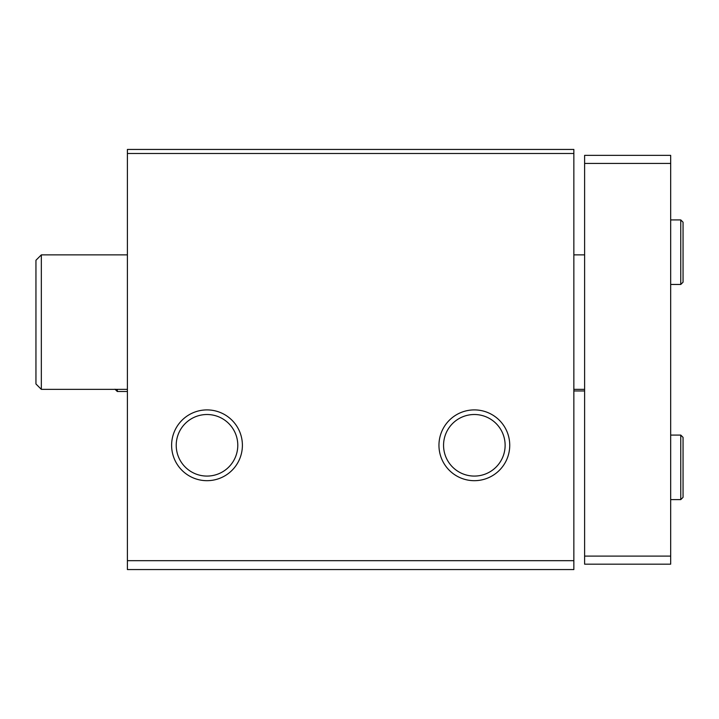 <?xml version="1.0" encoding="UTF-8"?>
<svg xmlns="http://www.w3.org/2000/svg" width="719" height="719" viewBox="0 0 719 719"><rect width="100%" height="100%" fill="white"/><g stroke="black" fill="none" stroke-linecap="round" stroke-linejoin="round"><path stroke-width="1.08" d="M127.398 569.556L573.852 569.556L573.852 560.676L127.398 560.676L127.398 569.556M127.398 560.676L127.398 149.444L573.852 149.444L573.852 560.676M171.616 445.295A35.384 35.384 0 0 0 224.696 475.942A35.384 35.384 0 0 0 224.696 414.647A35.384 35.384 0 0 0 171.616 445.295M438.958 445.295A35.384 35.384 0 0 0 492.039 475.942A35.384 35.384 0 0 0 492.039 414.647A35.384 35.384 0 0 0 438.958 445.295M127.398 153.48L573.852 153.48M443.56 445.295A30.782 30.782 0 0 0 489.738 471.952A30.782 30.782 0 0 0 489.738 418.638A30.782 30.782 0 0 0 443.56 445.295M176.218 445.295A30.782 30.782 0 0 0 222.396 471.952A30.782 30.782 0 0 0 222.396 418.638A30.782 30.782 0 0 0 176.218 445.295M41.334 389.356L35.95 383.973L35.95 260.26L41.334 254.877L41.334 389.356L127.398 389.356M670.674 163.438L584.61 163.438L584.61 155.367L670.674 155.367L670.674 564.172L584.61 564.172L584.61 556.102L670.674 556.102M584.61 163.438L584.61 556.102M680.767 435.076L680.767 499.624L683.05 497.341L683.05 437.359L680.767 435.076L670.674 435.076M680.767 219.915L680.767 284.463L683.05 282.181L683.05 222.198L680.767 219.915L670.674 219.915M127.398 391.504L117.305 391.504L117.305 389.356M573.852 390.965L584.61 390.965M573.852 389.356L584.61 389.356M41.334 254.877L127.398 254.877M573.852 254.877L584.61 254.877M670.674 499.624L680.767 499.624M683.05 467.485L683.05 497.341M683.05 467.215L683.05 437.359M670.674 284.463L680.767 284.463M683.05 252.054L683.05 222.198M117.305 391.504L115.022 389.222"/></g></svg>
